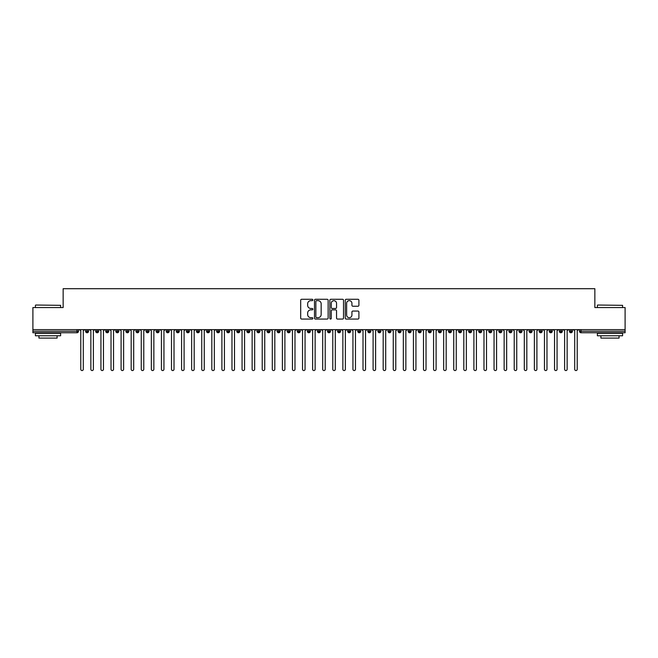 <?xml version="1.0" encoding="UTF-8"?>
<svg xmlns="http://www.w3.org/2000/svg" width="658" height="658" viewBox="0 0 658 658"><rect width="100%" height="100%" fill="white"/><g stroke="black" fill="none" stroke-linecap="round" stroke-linejoin="round"><path stroke-width="0.99" d="M312.871 299.966A0.691 0.691 0 0 0 312.18 299.275L301.668 299.275A0.987 0.987 0 0 0 300.681 300.262L300.681 318.069A0.987 0.987 0 0 0 301.668 319.064L312.18 319.064A0.691 0.691 0 0 0 312.871 318.373A0.691 0.691 0 0 0 312.18 317.674L310.823 317.674A3.167 3.167 0 0 1 307.656 314.508L307.656 313.027A3.167 3.167 0 0 1 310.823 309.86L312.18 309.86A0.691 0.691 0 0 0 312.871 309.17A0.691 0.691 0 0 0 312.18 308.479L310.823 308.479A3.167 3.167 0 0 1 307.656 305.312L307.656 303.823A3.167 3.167 0 0 1 310.823 300.657L312.18 300.657A0.691 0.691 0 0 0 312.871 299.966M357.919 306.25A0.987 0.987 0 0 0 358.906 305.263L358.906 300.262A0.987 0.987 0 0 0 357.919 299.275L346.24 299.275A0.987 0.987 0 0 0 345.253 300.262L345.253 318.069A0.987 0.987 0 0 0 346.24 319.064L357.919 319.064A0.987 0.987 0 0 0 358.906 318.069L358.906 312.04A0.987 0.987 0 0 0 357.919 311.045L352.918 311.045A0.987 0.987 0 0 0 351.931 312.04L351.931 315.034A2.648 2.648 0 0 1 349.283 317.674A2.648 2.648 0 0 1 346.634 315.034L346.634 303.305A2.648 2.648 0 0 1 349.283 300.657A2.648 2.648 0 0 1 351.931 303.305L351.931 305.263A0.987 0.987 0 0 0 352.918 306.25L357.919 306.25M32.9 329.633L625.1 329.633L625.1 307.557L594.857 307.557L594.857 288.706L63.143 288.706L63.143 307.557L32.9 307.557L32.9 331.245L76.978 331.245L76.978 329.633M328.136 300.262A0.987 0.987 0 0 0 327.141 299.275L315.47 299.275A0.987 0.987 0 0 0 314.483 300.262L314.483 318.069A0.987 0.987 0 0 0 315.47 319.064L327.141 319.064A0.987 0.987 0 0 0 328.136 318.069L328.136 300.262M330.859 299.275L342.53 299.275A0.987 0.987 0 0 1 343.517 300.262L343.517 318.069A0.987 0.987 0 0 1 342.53 319.064L337.538 319.064A0.987 0.987 0 0 1 336.542 318.069L336.542 310.847A0.987 0.987 0 0 0 335.555 309.86L332.241 309.86A0.987 0.987 0 0 0 331.254 310.847L331.254 318.373A0.691 0.691 0 0 1 330.555 319.064A0.691 0.691 0 0 1 329.864 318.373L329.864 300.262A0.987 0.987 0 0 1 330.859 299.275M78.483 331.245L76.978 331.245L76.978 332.759A1.513 1.513 0 0 0 78.483 331.245L78.483 329.633L78.483 331.245A1.513 1.513 0 0 1 76.978 332.759L32.9 332.759L32.9 331.245M625.1 329.633L625.1 332.759L581.022 332.759A1.513 1.513 0 0 1 579.517 331.245L579.517 329.633M87.103 329.633L87.103 332.759A1.513 1.513 0 0 1 85.589 331.245L85.589 329.633M88.567 329.633L88.567 331.245A1.513 1.513 0 0 1 87.103 332.759A1.513 1.513 0 0 0 88.567 331.245L85.589 331.245A1.513 1.513 0 0 0 87.103 332.759M97.187 329.633L97.187 332.759A1.513 1.513 0 0 1 95.673 331.245L95.673 329.633L95.673 331.245A1.513 1.513 0 0 0 97.187 332.759A1.513 1.513 0 0 0 98.651 331.245L98.651 329.633M107.262 329.633L107.262 332.759A1.513 1.513 0 0 1 105.757 331.245L105.757 329.633L105.757 331.245A1.513 1.513 0 0 0 107.262 332.759A1.513 1.513 0 0 0 108.726 331.245L108.726 329.633M117.346 329.633L117.346 332.759A1.513 1.513 0 0 1 115.833 331.245L115.833 329.633L115.833 331.245A1.513 1.513 0 0 0 117.346 332.759A1.513 1.513 0 0 0 118.81 331.245L118.81 329.633M127.422 329.633L127.422 332.759A1.513 1.513 0 0 1 125.917 331.245L125.917 329.633L125.917 331.245A1.513 1.513 0 0 0 127.422 332.759A1.513 1.513 0 0 0 128.886 331.245L128.886 329.633M137.506 329.633L137.506 332.759A1.513 1.513 0 0 1 135.992 331.245L135.992 329.633L135.992 331.245A1.513 1.513 0 0 0 137.506 332.759A1.513 1.513 0 0 0 138.97 331.245L138.97 329.633M147.581 329.633L147.581 332.759A1.513 1.513 0 0 1 146.076 331.245L146.076 329.633L146.076 331.245A1.513 1.513 0 0 0 147.581 332.759A1.513 1.513 0 0 0 149.045 331.245L149.045 329.633M157.665 329.633L157.665 332.759A1.513 1.513 0 0 1 156.152 331.245L156.152 329.633L156.152 331.245A1.513 1.513 0 0 0 157.665 332.759A1.513 1.513 0 0 0 159.129 331.245L159.129 329.633M167.749 329.633L167.749 332.759A1.513 1.513 0 0 1 166.235 331.245L166.235 329.633L166.235 331.245A1.513 1.513 0 0 0 167.749 332.759A1.513 1.513 0 0 0 169.205 331.245L169.205 329.633M177.825 329.633L177.825 332.759A1.513 1.513 0 0 1 176.311 331.245L176.311 329.633L176.311 331.245A1.513 1.513 0 0 0 177.825 332.759A1.513 1.513 0 0 0 179.289 331.245L179.289 329.633M187.908 329.633L187.908 332.759A1.513 1.513 0 0 1 186.395 331.245L186.395 329.633L186.395 331.245A1.513 1.513 0 0 0 187.908 332.759A1.513 1.513 0 0 0 189.364 331.245L189.364 329.633M197.984 329.633L197.984 332.759A1.513 1.513 0 0 1 196.471 331.245L196.471 329.633L196.471 331.245A1.513 1.513 0 0 0 197.984 332.759A1.513 1.513 0 0 0 199.448 331.245L199.448 329.633M208.068 329.633L208.068 332.759A1.513 1.513 0 0 1 206.554 331.245A1.513 1.513 0 0 0 208.068 332.759A1.513 1.513 0 0 1 206.554 331.245L206.554 329.633M209.524 329.633L209.524 331.245A1.513 1.513 0 0 1 208.068 332.759A1.513 1.513 0 0 0 209.524 331.245L206.554 331.245M218.143 332.759A1.513 1.513 0 0 1 216.63 331.245L216.63 329.633L216.63 331.245A1.513 1.513 0 0 0 218.143 332.759A1.513 1.513 0 0 0 219.608 331.245L219.608 329.633L219.608 331.245A1.513 1.513 0 0 1 218.143 332.759L218.143 331.245L219.608 331.245M228.227 329.633L228.227 332.759A1.513 1.513 0 0 1 226.714 331.245L226.714 329.633L226.714 331.245A1.513 1.513 0 0 0 228.227 332.759A1.513 1.513 0 0 0 229.683 331.245L229.683 329.633M238.303 329.633L238.303 332.759A1.513 1.513 0 0 1 236.79 331.245L236.79 329.633L236.79 331.245A1.513 1.513 0 0 0 238.303 332.759A1.513 1.513 0 0 0 239.767 331.245L239.767 329.633M248.387 329.633L248.387 331.245L246.873 331.245L246.873 329.633L246.873 331.245A1.513 1.513 0 0 0 248.387 332.759A1.513 1.513 0 0 0 249.851 331.245L249.851 329.633L249.851 331.245A1.513 1.513 0 0 1 248.387 332.759A1.513 1.513 0 0 1 246.873 331.245A1.513 1.513 0 0 0 248.387 332.759L248.387 331.245L249.851 331.245M258.462 329.633L258.462 332.759A1.513 1.513 0 0 1 256.957 331.245L256.957 329.633L256.957 331.245A1.513 1.513 0 0 0 258.462 332.759A1.513 1.513 0 0 0 259.926 331.245L259.926 329.633M268.546 329.633L268.546 332.759A1.513 1.513 0 0 1 267.033 331.245L267.033 329.633L267.033 331.245A1.513 1.513 0 0 0 268.546 332.759A1.513 1.513 0 0 0 270.01 331.245L270.01 329.633M278.622 329.633L278.622 332.759A1.513 1.513 0 0 1 277.117 331.245L277.117 329.633L277.117 331.245A1.513 1.513 0 0 0 278.622 332.759A1.513 1.513 0 0 0 280.086 331.245L280.086 329.633M288.706 329.633L288.706 332.759A1.513 1.513 0 0 1 287.192 331.245L287.192 329.633M290.17 329.633L290.17 331.245A1.513 1.513 0 0 1 288.706 332.759A1.513 1.513 0 0 0 290.17 331.245L287.192 331.245A1.513 1.513 0 0 0 288.706 332.759M298.781 332.759A1.513 1.513 0 0 1 297.276 331.245L297.276 329.633L297.276 331.245A1.513 1.513 0 0 0 298.781 332.759A1.513 1.513 0 0 0 300.245 331.245L300.245 329.633L300.245 331.245A1.513 1.513 0 0 1 298.781 332.759L298.781 331.245L300.245 331.245M308.865 329.633L308.865 332.759A1.513 1.513 0 0 1 307.352 331.245L307.352 329.633M310.329 329.633L310.329 331.245A1.513 1.513 0 0 1 308.865 332.759A1.513 1.513 0 0 0 310.329 331.245L307.352 331.245A1.513 1.513 0 0 0 308.865 332.759M318.949 329.633L318.949 332.759A1.513 1.513 0 0 1 317.436 331.245L317.436 329.633M320.405 329.633L320.405 331.245L320.405 329.633M329.025 329.633L329.025 332.759A1.513 1.513 0 0 1 327.511 331.245A1.513 1.513 0 0 0 329.025 332.759A1.513 1.513 0 0 1 327.511 331.245L327.511 329.633M330.489 329.633L330.489 331.245L330.489 329.633M339.109 329.633L339.109 332.759A1.513 1.513 0 0 1 337.595 331.245L337.595 329.633M340.564 329.633L340.564 331.245L340.564 329.633M349.184 329.633L349.184 332.759A1.513 1.513 0 0 1 347.671 331.245L347.671 329.633M350.648 329.633L350.648 331.245A1.513 1.513 0 0 1 349.184 332.759A1.513 1.513 0 0 0 350.648 331.245L347.671 331.245A1.513 1.513 0 0 0 349.184 332.759M359.268 329.633L359.268 332.759A1.513 1.513 0 0 1 357.755 331.245L357.755 329.633M360.724 329.633L360.724 331.245L360.724 329.633M369.344 329.633L369.344 332.759A1.513 1.513 0 0 1 367.83 331.245L367.83 329.633M370.808 329.633L370.808 331.245L370.808 329.633M379.427 329.633L379.427 332.759A1.513 1.513 0 0 1 377.914 331.245L377.914 329.633M380.883 329.633L380.883 331.245L380.883 329.633M389.503 329.633L389.503 332.759A1.513 1.513 0 0 1 387.99 331.245L387.99 329.633M390.967 329.633L390.967 331.245A1.513 1.513 0 0 1 389.503 332.759A1.513 1.513 0 0 0 390.967 331.245L387.99 331.245A1.513 1.513 0 0 0 389.503 332.759M399.587 329.633L399.587 332.759A1.513 1.513 0 0 1 398.074 331.245L398.074 329.633L398.074 331.245A1.513 1.513 0 0 0 399.587 332.759A1.513 1.513 0 0 0 401.043 331.245L401.043 329.633M409.663 329.633L409.663 332.759A1.513 1.513 0 0 1 408.149 331.245L408.149 329.633M411.127 329.633L411.127 331.245L411.127 329.633M419.746 329.633L419.746 332.759A1.513 1.513 0 0 1 418.233 331.245A1.513 1.513 0 0 0 419.746 332.759A1.513 1.513 0 0 1 418.233 331.245L418.233 329.633M421.21 329.633L421.21 331.245L421.21 329.633M429.822 329.633L429.822 332.759A1.513 1.513 0 0 1 428.317 331.245L428.317 329.633L428.317 331.245A1.513 1.513 0 0 0 429.822 332.759A1.513 1.513 0 0 0 431.286 331.245L431.286 329.633M439.906 329.633L439.906 332.759A1.513 1.513 0 0 1 438.392 331.245A1.513 1.513 0 0 0 439.906 332.759A1.513 1.513 0 0 1 438.392 331.245L438.392 329.633M441.37 329.633L441.37 331.245A1.513 1.513 0 0 1 439.906 332.759A1.513 1.513 0 0 0 441.37 331.245L438.392 331.245M449.982 329.633L449.982 332.759A1.513 1.513 0 0 1 448.476 331.245L448.476 329.633L448.476 331.245A1.513 1.513 0 0 0 449.982 332.759A1.513 1.513 0 0 0 451.446 331.245L451.446 329.633M460.065 329.633L460.065 332.759A1.513 1.513 0 0 1 458.552 331.245L458.552 329.633M461.529 329.633L461.529 331.245L461.529 329.633M470.149 329.633L470.149 332.759A1.513 1.513 0 0 1 468.636 331.245A1.513 1.513 0 0 0 470.149 332.759A1.513 1.513 0 0 1 468.636 331.245L468.636 329.633M471.605 329.633L471.605 331.245L471.605 329.633M480.225 329.633L480.225 332.759A1.513 1.513 0 0 1 478.711 331.245L478.711 329.633M481.689 329.633L481.689 331.245L481.689 329.633M490.309 329.633L490.309 332.759A1.513 1.513 0 0 1 488.795 331.245L488.795 329.633M491.765 329.633L491.765 331.245A1.513 1.513 0 0 1 490.309 332.759A1.513 1.513 0 0 0 491.765 331.245L488.795 331.245A1.513 1.513 0 0 0 490.309 332.759M500.384 329.633L500.384 332.759A1.513 1.513 0 0 1 498.871 331.245A1.513 1.513 0 0 0 500.384 332.759A1.513 1.513 0 0 1 498.871 331.245L498.871 329.633M501.848 329.633L501.848 331.245A1.513 1.513 0 0 1 500.384 332.759A1.513 1.513 0 0 0 501.848 331.245L498.871 331.245M510.468 329.633L510.468 332.759A1.513 1.513 0 0 1 508.955 331.245A1.513 1.513 0 0 0 510.468 332.759A1.513 1.513 0 0 1 508.955 331.245L508.955 329.633M511.924 329.633L511.924 331.245L511.924 329.633M520.544 329.633L520.544 332.759A1.513 1.513 0 0 1 519.03 331.245L519.03 329.633L519.03 331.245A1.513 1.513 0 0 0 520.544 332.759A1.513 1.513 0 0 0 522.008 331.245L522.008 329.633M530.628 329.633L530.628 332.759A1.513 1.513 0 0 1 529.114 331.245A1.513 1.513 0 0 0 530.628 332.759A1.513 1.513 0 0 1 529.114 331.245L529.114 329.633M532.083 329.633L532.083 331.245A1.513 1.513 0 0 1 530.628 332.759A1.513 1.513 0 0 0 532.083 331.245L529.114 331.245M540.703 329.633L540.703 332.759A1.513 1.513 0 0 1 539.19 331.245A1.513 1.513 0 0 0 540.703 332.759A1.513 1.513 0 0 1 539.19 331.245L539.19 329.633M542.167 329.633L542.167 331.245L542.167 329.633M550.787 329.633L550.787 332.759A1.513 1.513 0 0 1 549.274 331.245L549.274 329.633M552.243 329.633L552.243 331.245L552.243 329.633M560.863 329.633L560.863 332.759A1.513 1.513 0 0 1 559.349 331.245A1.513 1.513 0 0 0 560.863 332.759A1.513 1.513 0 0 1 559.349 331.245L559.349 329.633M562.327 329.633L562.327 331.245L562.327 329.633M570.947 329.633L570.947 332.759A1.513 1.513 0 0 1 569.433 331.245A1.513 1.513 0 0 0 570.947 332.759A1.513 1.513 0 0 1 569.433 331.245L569.433 329.633M572.411 329.633L572.411 331.245L572.411 329.633M218.143 329.633L218.143 331.245L216.63 331.245M298.781 329.633L298.781 331.245L297.276 331.245M318.949 332.759A1.513 1.513 0 0 0 320.405 331.245A1.513 1.513 0 0 1 318.949 332.759A1.513 1.513 0 0 1 317.436 331.245L320.405 331.245M329.025 332.759A1.513 1.513 0 0 0 330.489 331.245A1.513 1.513 0 0 1 329.025 332.759M339.109 332.759A1.513 1.513 0 0 0 340.564 331.245A1.513 1.513 0 0 1 339.109 332.759A1.513 1.513 0 0 1 337.595 331.245L340.564 331.245M359.268 332.759A1.513 1.513 0 0 0 360.724 331.245A1.513 1.513 0 0 1 359.268 332.759A1.513 1.513 0 0 1 357.755 331.245L360.724 331.245M369.344 332.759A1.513 1.513 0 0 0 370.808 331.245A1.513 1.513 0 0 1 369.344 332.759A1.513 1.513 0 0 1 367.83 331.245L370.808 331.245M379.427 332.759A1.513 1.513 0 0 0 380.883 331.245A1.513 1.513 0 0 1 379.427 332.759A1.513 1.513 0 0 1 377.914 331.245L380.883 331.245M409.663 332.759A1.513 1.513 0 0 0 411.127 331.245A1.513 1.513 0 0 1 409.663 332.759A1.513 1.513 0 0 1 408.149 331.245L411.127 331.245M419.746 332.759A1.513 1.513 0 0 0 421.21 331.245A1.513 1.513 0 0 1 419.746 332.759M460.065 332.759A1.513 1.513 0 0 0 461.529 331.245A1.513 1.513 0 0 1 460.065 332.759A1.513 1.513 0 0 1 458.552 331.245L461.529 331.245M470.149 332.759A1.513 1.513 0 0 0 471.605 331.245A1.513 1.513 0 0 1 470.149 332.759M480.225 332.759A1.513 1.513 0 0 0 481.689 331.245A1.513 1.513 0 0 1 480.225 332.759A1.513 1.513 0 0 1 478.711 331.245L481.689 331.245M510.468 332.759A1.513 1.513 0 0 0 511.924 331.245A1.513 1.513 0 0 1 510.468 332.759M540.703 332.759A1.513 1.513 0 0 0 542.167 331.245A1.513 1.513 0 0 1 540.703 332.759M550.787 332.759A1.513 1.513 0 0 0 552.243 331.245A1.513 1.513 0 0 1 550.787 332.759A1.513 1.513 0 0 1 549.274 331.245L552.243 331.245M560.863 332.759A1.513 1.513 0 0 0 562.327 331.245A1.513 1.513 0 0 1 560.863 332.759M581.022 332.759A1.513 1.513 0 0 1 579.517 331.245A1.513 1.513 0 0 0 581.022 332.759L581.022 331.245L625.1 331.245M570.947 332.759A1.513 1.513 0 0 0 572.411 331.245A1.513 1.513 0 0 1 570.947 332.759M316.556 300.657A0.691 0.691 0 0 0 315.865 301.348L315.865 316.983A0.691 0.691 0 0 0 316.556 317.674L317.995 317.674A3.167 3.167 0 0 0 321.162 314.508L321.162 303.823A3.167 3.167 0 0 0 317.995 300.657L316.556 300.657M336.542 303.354A2.648 2.648 0 0 0 333.894 300.706A2.648 2.648 0 0 0 331.254 303.354L331.254 307.483A0.987 0.987 0 0 0 332.241 308.479L335.555 308.479A0.987 0.987 0 0 0 336.542 307.483L336.542 303.354M80.778 369.294L80.778 330.892L80.778 369.294A1.258 1.258 -145.5 0 0 82.036 370.553A1.258 1.258 -145.5 0 0 83.303 369.294L83.303 330.892L83.303 369.294M84.561 329.633L83.303 330.892M80.778 330.892L79.519 329.633M90.862 369.294L90.862 330.892L90.862 369.294A1.258 1.258 -145.5 0 0 92.12 370.553A1.258 1.258 -145.5 0 0 93.378 369.294L93.378 330.892L93.378 369.294M100.937 369.294L100.937 330.892L100.937 369.294A1.258 1.258 -145.5 0 0 102.204 370.553A1.258 1.258 -145.5 0 0 103.462 369.294L103.462 330.892L103.462 369.294M111.021 369.294L111.021 330.892L111.021 369.294A1.258 1.258 -145.5 0 0 112.279 370.553A1.258 1.258 -145.5 0 0 113.538 369.294L113.538 330.892L113.538 369.294M121.097 369.294L121.097 330.892L121.097 369.294A1.258 1.258 -145.5 0 0 122.363 370.553A1.258 1.258 -145.5 0 0 123.622 369.294L123.622 330.892L123.622 369.294M94.637 329.633L93.378 330.892M90.862 330.892L89.603 329.633M104.721 329.633L103.462 330.892M100.937 330.892L99.679 329.633M114.796 329.633L113.538 330.892M111.021 330.892L109.763 329.633M124.88 329.633L123.622 330.892M121.097 330.892L119.838 329.633M35.721 305.032L60.618 305.337L35.721 305.032M48.018 335.777L35.417 335.777L35.417 333.261L60.618 333.261L60.618 335.777L48.018 335.777M57.09 335.777L57.09 338.097L38.945 338.097L38.945 335.777M597.686 305.032L622.583 305.337L597.686 305.032M609.982 335.777L597.382 335.777L597.382 333.261L622.583 333.261L622.583 335.777L609.982 335.777M619.055 335.777L619.055 338.097L600.91 338.097L600.91 335.777M131.181 369.294L131.181 330.892L131.181 369.294A1.258 1.258 -145.5 0 0 132.439 370.553A1.258 1.258 -145.5 0 0 133.697 369.294L133.697 330.892L133.697 369.294M134.964 329.633L133.697 330.892M131.181 330.892L129.922 329.633M141.256 369.294L141.256 330.892L141.256 369.294A1.258 1.258 -145.5 0 0 142.523 370.553A1.258 1.258 -145.5 0 0 143.781 369.294L143.781 330.892L143.781 369.294M151.34 369.294L151.34 330.892L151.34 369.294A1.258 1.258 -145.5 0 0 152.598 370.553A1.258 1.258 -145.5 0 0 153.857 369.294L153.857 330.892L153.857 369.294M161.424 369.294L161.424 330.892L161.424 369.294A1.258 1.258 -145.5 0 0 162.682 370.553A1.258 1.258 -145.5 0 0 163.941 369.294L163.941 330.892L163.941 369.294M171.499 369.294L171.499 330.892L171.499 369.294A1.258 1.258 -145.5 0 0 172.758 370.553A1.258 1.258 -145.5 0 0 174.016 369.294L174.016 330.892L174.016 369.294M145.04 329.633L143.781 330.892M141.256 330.892L139.998 329.633M155.124 329.633L153.857 330.892M151.34 330.892L150.082 329.633M165.199 329.633L163.941 330.892M161.424 330.892L160.157 329.633M175.283 329.633L174.016 330.892M171.499 330.892L170.241 329.633M181.583 369.294L181.583 330.892L181.583 369.294A1.258 1.258 -145.5 0 0 182.842 370.553A1.258 1.258 -145.5 0 0 184.1 369.294L184.1 330.892L184.1 369.294M191.659 369.294L191.659 330.892L191.659 369.294A1.258 1.258 -145.5 0 0 192.917 370.553A1.258 1.258 -145.5 0 0 194.184 369.294L194.184 330.892L194.184 369.294M201.743 369.294L201.743 330.892L201.743 369.294A1.258 1.258 -145.5 0 0 203.001 370.553A1.258 1.258 -145.5 0 0 204.26 369.294L204.26 330.892L204.26 369.294M211.818 369.294L211.818 330.892L211.818 369.294A1.258 1.258 -145.5 0 0 213.077 370.553A1.258 1.258 -145.5 0 0 214.344 369.294L214.344 330.892L214.344 369.294M221.902 369.294L221.902 330.892L221.902 369.294A1.258 1.258 -145.5 0 0 223.161 370.553A1.258 1.258 -145.5 0 0 224.419 369.294L224.419 330.892L224.419 369.294M185.359 329.633L184.1 330.892M181.583 330.892L180.317 329.633M195.442 329.633L194.184 330.892M191.659 330.892L190.401 329.633M205.518 329.633L204.26 330.892M201.743 330.892L200.476 329.633M215.602 329.633L214.344 330.892M211.818 330.892L210.56 329.633M225.678 329.633L224.419 330.892M221.902 330.892L220.644 329.633M231.978 369.294L231.978 330.892L231.978 369.294A1.258 1.258 -145.5 0 0 233.236 370.553A1.258 1.258 -145.5 0 0 234.503 369.294L234.503 330.892L234.503 369.294M235.761 329.633L234.503 330.892M231.978 330.892L230.719 329.633M242.062 369.294L242.062 330.892L242.062 369.294A1.258 1.258 -145.5 0 0 243.32 370.553A1.258 1.258 -145.5 0 0 244.579 369.294L244.579 330.892L244.579 369.294M245.837 329.633L244.579 330.892M242.062 330.892L240.803 329.633M252.137 369.294L252.137 330.892L252.137 369.294A1.258 1.258 -145.5 0 0 253.404 370.553A1.258 1.258 -145.5 0 0 254.662 369.294L254.662 330.892L254.662 369.294M255.921 329.633L254.662 330.892M252.137 330.892L250.879 329.633M262.221 369.294L262.221 330.892L262.221 369.294A1.258 1.258 -145.5 0 0 263.48 370.553A1.258 1.258 -145.5 0 0 264.738 369.294L264.738 330.892L264.738 369.294M265.996 329.633L264.738 330.892M262.221 330.892L260.963 329.633M272.297 369.294L272.297 330.892L272.297 369.294A1.258 1.258 -145.5 0 0 273.564 370.553A1.258 1.258 -145.5 0 0 274.822 369.294L274.822 330.892L274.822 369.294M276.08 329.633L274.822 330.892M272.297 330.892L271.038 329.633M282.381 369.294L282.381 330.892L282.381 369.294A1.258 1.258 -145.5 0 0 283.639 370.553A1.258 1.258 -145.5 0 0 284.898 369.294L284.898 330.892L284.898 369.294M286.156 329.633L284.898 330.892M282.381 330.892L281.122 329.633M292.456 369.294L292.456 330.892L292.456 369.294A1.258 1.258 -145.5 0 0 293.723 370.553A1.258 1.258 -145.5 0 0 294.981 369.294L294.981 330.892L294.981 369.294M296.24 329.633L294.981 330.892M292.456 330.892L291.198 329.633M302.54 369.294L302.54 330.892L302.54 369.294A1.258 1.258 -145.5 0 0 303.799 370.553A1.258 1.258 -145.5 0 0 305.057 369.294L305.057 330.892L305.057 369.294M306.324 329.633L305.057 330.892M302.54 330.892L301.282 329.633M312.624 369.294L312.624 330.892L312.624 369.294A1.258 1.258 -145.5 0 0 313.882 370.553A1.258 1.258 -145.5 0 0 315.141 369.294L315.141 330.892L315.141 369.294M316.399 329.633L315.141 330.892M312.624 330.892L311.357 329.633M322.7 369.294L322.7 330.892L322.7 369.294A1.258 1.258 -145.5 0 0 323.958 370.553A1.258 1.258 -145.5 0 0 325.216 369.294L325.216 330.892L325.216 369.294M326.483 329.633L325.216 330.892M322.7 330.892L321.441 329.633M332.784 369.294L332.784 330.892L332.784 369.294A1.258 1.258 -145.5 0 0 334.042 370.553A1.258 1.258 -145.5 0 0 335.3 369.294L335.3 330.892L335.3 369.294M336.559 329.633L335.3 330.892M332.784 330.892L331.517 329.633M342.859 369.294L342.859 330.892L342.859 369.294A1.258 1.258 -145.5 0 0 344.118 370.553A1.258 1.258 -145.5 0 0 345.376 369.294L345.376 330.892L345.376 369.294M346.643 329.633L345.376 330.892M342.859 330.892L341.601 329.633M352.943 369.294L352.943 330.892L352.943 369.294A1.258 1.258 -145.5 0 0 354.201 370.553A1.258 1.258 -145.5 0 0 355.46 369.294L355.46 330.892L355.46 369.294M356.718 329.633L355.46 330.892M352.943 330.892L351.676 329.633M363.019 369.294L363.019 330.892L363.019 369.294A1.258 1.258 -145.5 0 0 364.277 370.553A1.258 1.258 -145.5 0 0 365.544 369.294L365.544 330.892L365.544 369.294M366.802 329.633L365.544 330.892M363.019 330.892L361.76 329.633M373.102 369.294L373.102 330.892L373.102 369.294A1.258 1.258 -145.5 0 0 374.361 370.553A1.258 1.258 -145.5 0 0 375.619 369.294L375.619 330.892L375.619 369.294M376.878 329.633L375.619 330.892M373.102 330.892L371.844 329.633M383.178 369.294L383.178 330.892L383.178 369.294A1.258 1.258 -145.5 0 0 384.436 370.553A1.258 1.258 -145.5 0 0 385.703 369.294L385.703 330.892L385.703 369.294M386.962 329.633L385.703 330.892M383.178 330.892L381.92 329.633M393.262 369.294L393.262 330.892L393.262 369.294A1.258 1.258 -145.5 0 0 394.52 370.553A1.258 1.258 -145.5 0 0 395.779 369.294L395.779 330.892L395.779 369.294M397.037 329.633L395.779 330.892M393.262 330.892L392.004 329.633M403.338 369.294L403.338 330.892L403.338 369.294A1.258 1.258 -145.5 0 0 404.596 370.553A1.258 1.258 -145.5 0 0 405.863 369.294L405.863 330.892L405.863 369.294M407.121 329.633L405.863 330.892M403.338 330.892L402.079 329.633M413.421 369.294L413.421 330.892L413.421 369.294A1.258 1.258 -145.5 0 0 414.68 370.553A1.258 1.258 -145.5 0 0 415.938 369.294L415.938 330.892L415.938 369.294M417.197 329.633L415.938 330.892M413.421 330.892L412.163 329.633M423.497 369.294L423.497 330.892L423.497 369.294A1.258 1.258 -145.5 0 0 424.764 370.553A1.258 1.258 -145.5 0 0 426.022 369.294L426.022 330.892L426.022 369.294M427.281 329.633L426.022 330.892M423.497 330.892L422.239 329.633M433.581 369.294L433.581 330.892L433.581 369.294A1.258 1.258 -145.5 0 0 434.839 370.553A1.258 1.258 -145.5 0 0 436.098 369.294L436.098 330.892L436.098 369.294M437.356 329.633L436.098 330.892M433.581 330.892L432.322 329.633M443.656 369.294L443.656 330.892L443.656 369.294A1.258 1.258 -145.5 0 0 444.923 370.553A1.258 1.258 -145.5 0 0 446.182 369.294L446.182 330.892L446.182 369.294M447.44 329.633L446.182 330.892M443.656 330.892L442.398 329.633M453.74 369.294L453.74 330.892L453.74 369.294A1.258 1.258 -145.5 0 0 454.999 370.553A1.258 1.258 -145.5 0 0 456.257 369.294L456.257 330.892L456.257 369.294M457.524 329.633L456.257 330.892M453.74 330.892L452.482 329.633M463.816 369.294L463.816 330.892L463.816 369.294A1.258 1.258 -145.5 0 0 465.083 370.553A1.258 1.258 -145.5 0 0 466.341 369.294L466.341 330.892L466.341 369.294M467.599 329.633L466.341 330.892M463.816 330.892L462.558 329.633M473.9 369.294L473.9 330.892L473.9 369.294A1.258 1.258 -145.5 0 0 475.158 370.553A1.258 1.258 -145.5 0 0 476.417 369.294L476.417 330.892L476.417 369.294M477.683 329.633L476.417 330.892M473.9 330.892L472.641 329.633M483.984 369.294L483.984 330.892L483.984 369.294A1.258 1.258 -145.5 0 0 485.242 370.553A1.258 1.258 -145.5 0 0 486.501 369.294L486.501 330.892L486.501 369.294M487.759 329.633L486.501 330.892M483.984 330.892L482.717 329.633M494.059 369.294L494.059 330.892L494.059 369.294A1.258 1.258 -145.5 0 0 495.318 370.553A1.258 1.258 -145.5 0 0 496.576 369.294L496.576 330.892L496.576 369.294M497.843 329.633L496.576 330.892M494.059 330.892L492.801 329.633M504.143 369.294L504.143 330.892L504.143 369.294A1.258 1.258 -145.5 0 0 505.402 370.553A1.258 1.258 -145.5 0 0 506.66 369.294L506.66 330.892L506.66 369.294M507.918 329.633L506.66 330.892M504.143 330.892L502.876 329.633M514.219 369.294L514.219 330.892L514.219 369.294A1.258 1.258 -145.5 0 0 515.477 370.553A1.258 1.258 -145.5 0 0 516.744 369.294L516.744 330.892L516.744 369.294M518.002 329.633L516.744 330.892M514.219 330.892L512.96 329.633M524.303 369.294L524.303 330.892L524.303 369.294A1.258 1.258 -145.5 0 0 525.561 370.553A1.258 1.258 -145.5 0 0 526.819 369.294L526.819 330.892L526.819 369.294M528.078 329.633L526.819 330.892M524.303 330.892L523.036 329.633M534.378 369.294L534.378 330.892L534.378 369.294A1.258 1.258 -145.5 0 0 535.637 370.553A1.258 1.258 -145.5 0 0 536.903 369.294L536.903 330.892L536.903 369.294M538.162 329.633L536.903 330.892M534.378 330.892L533.12 329.633M544.462 369.294L544.462 330.892L544.462 369.294A1.258 1.258 -145.5 0 0 545.721 370.553A1.258 1.258 -145.5 0 0 546.979 369.294L546.979 330.892L546.979 369.294M548.237 329.633L546.979 330.892M544.462 330.892L543.204 329.633M554.538 369.294L554.538 330.892L554.538 369.294A1.258 1.258 -145.5 0 0 555.796 370.553A1.258 1.258 -145.5 0 0 557.063 369.294L557.063 330.892L557.063 369.294M558.321 329.633L557.063 330.892M554.538 330.892L553.279 329.633M564.622 369.294L564.622 330.892L564.622 369.294A1.258 1.258 -145.5 0 0 565.88 370.553A1.258 1.258 -145.5 0 0 567.138 369.294L567.138 330.892L567.138 369.294M568.397 329.633L567.138 330.892M564.622 330.892L563.363 329.633M574.697 369.294L574.697 330.892L574.697 369.294A1.258 1.258 -145.5 0 0 575.964 370.553A1.258 1.258 -145.5 0 0 577.222 369.294L577.222 330.892L577.222 369.294M578.481 329.633L577.222 330.892M574.697 330.892L573.439 329.633M581.022 329.633L581.022 331.245L579.517 331.245M95.673 331.245A1.513 1.513 0 0 0 97.187 332.759A1.513 1.513 0 0 0 98.651 331.245L95.673 331.245M105.757 331.245A1.513 1.513 0 0 0 107.262 332.759A1.513 1.513 0 0 0 108.726 331.245L105.757 331.245M115.833 331.245A1.513 1.513 0 0 0 117.346 332.759A1.513 1.513 0 0 0 118.81 331.245L115.833 331.245M125.917 331.245A1.513 1.513 0 0 0 127.422 332.759A1.513 1.513 0 0 0 128.886 331.245L125.917 331.245M135.992 331.245L138.97 331.245A1.513 1.513 0 0 1 137.506 332.759M146.076 331.245A1.513 1.513 0 0 0 147.581 332.759A1.513 1.513 0 0 0 149.045 331.245L146.076 331.245M156.152 331.245L159.129 331.245A1.513 1.513 0 0 1 157.665 332.759M166.235 331.245A1.513 1.513 0 0 0 167.749 332.759A1.513 1.513 0 0 0 169.205 331.245L166.235 331.245M176.311 331.245A1.513 1.513 0 0 0 177.825 332.759A1.513 1.513 0 0 0 179.289 331.245L176.311 331.245M186.395 331.245A1.513 1.513 0 0 0 187.908 332.759A1.513 1.513 0 0 0 189.364 331.245L186.395 331.245M196.471 331.245A1.513 1.513 0 0 0 197.984 332.759A1.513 1.513 0 0 0 199.448 331.245L196.471 331.245M226.714 331.245L229.683 331.245A1.513 1.513 0 0 1 228.227 332.759M236.79 331.245A1.513 1.513 0 0 0 238.303 332.759A1.513 1.513 0 0 0 239.767 331.245L236.79 331.245M256.957 331.245L259.926 331.245A1.513 1.513 0 0 1 258.462 332.759M267.033 331.245A1.513 1.513 0 0 0 268.546 332.759A1.513 1.513 0 0 0 270.01 331.245L267.033 331.245M277.117 331.245L280.086 331.245A1.513 1.513 0 0 1 278.622 332.759M327.511 331.245L330.489 331.245M398.074 331.245L401.043 331.245A1.513 1.513 0 0 1 399.587 332.759M418.233 331.245L421.21 331.245M428.317 331.245A1.513 1.513 0 0 0 429.822 332.759A1.513 1.513 0 0 0 431.286 331.245L428.317 331.245M448.476 331.245L451.446 331.245A1.513 1.513 0 0 1 449.982 332.759M468.636 331.245L471.605 331.245M508.955 331.245L511.924 331.245M519.03 331.245A1.513 1.513 0 0 0 520.544 332.759A1.513 1.513 0 0 0 522.008 331.245L519.03 331.245M539.19 331.245L542.167 331.245M559.349 331.245L562.327 331.245M569.433 331.245L572.411 331.245M35.417 307.557L35.417 305.337M41.166 333.261L41.166 332.759M54.877 333.261L54.877 332.759M60.618 307.557L60.618 305.337M597.382 307.557L597.382 305.337M603.123 333.261L603.123 332.759M616.834 333.261L616.834 332.759M622.583 307.557L622.583 305.337"/></g></svg>
